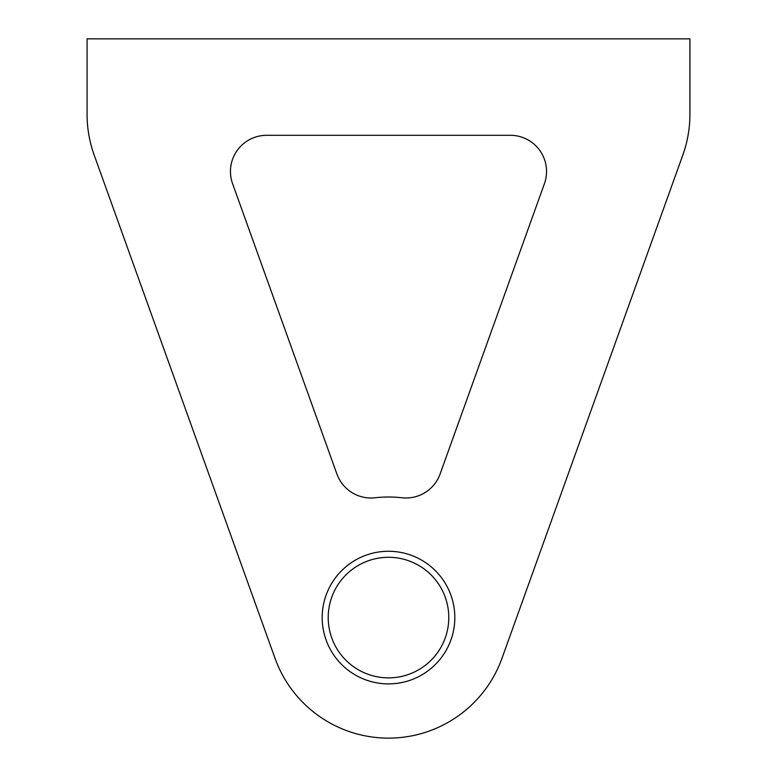 <?xml version="1.0" encoding="UTF-8"?>
<svg xmlns="http://www.w3.org/2000/svg" width="777" height="777" viewBox="0 0 777 777"><rect width="100%" height="100%" fill="white"/><g stroke="black" fill="none" stroke-linecap="round" stroke-linejoin="round"><path stroke-width="1.17" d="M454.817 617.579A66.317 66.317 0 0 1 388.5 683.896A66.317 66.317 0 0 1 322.183 617.579A66.317 66.317 0 0 1 388.5 551.272A66.317 66.317 0 0 1 454.817 617.579M328.215 617.579A60.285 60.285 0 0 0 388.5 677.865A60.285 60.285 0 0 0 448.785 617.579A60.285 60.285 0 0 0 388.5 557.294A60.285 60.285 0 0 0 328.215 617.579M546.542 171.474A36.169 36.169 0 0 0 510.372 135.305L266.628 135.305A36.169 36.169 0 0 0 232.585 183.712L336.927 474.057A36.169 36.169 0 0 0 375.009 497.766A120.571 120.571 0 0 1 401.991 497.766A36.169 36.169 0 0 0 440.073 474.057L544.415 183.712A36.169 36.169 0 0 0 546.542 171.474M689.918 38.85L87.082 38.85L87.082 114.297A120.571 120.571 0 0 0 94.182 155.07L275.039 658.352A120.571 120.571 0 0 0 501.961 658.352L682.818 155.07A120.571 120.571 0 0 0 689.918 114.297L689.918 38.85"/></g></svg>
